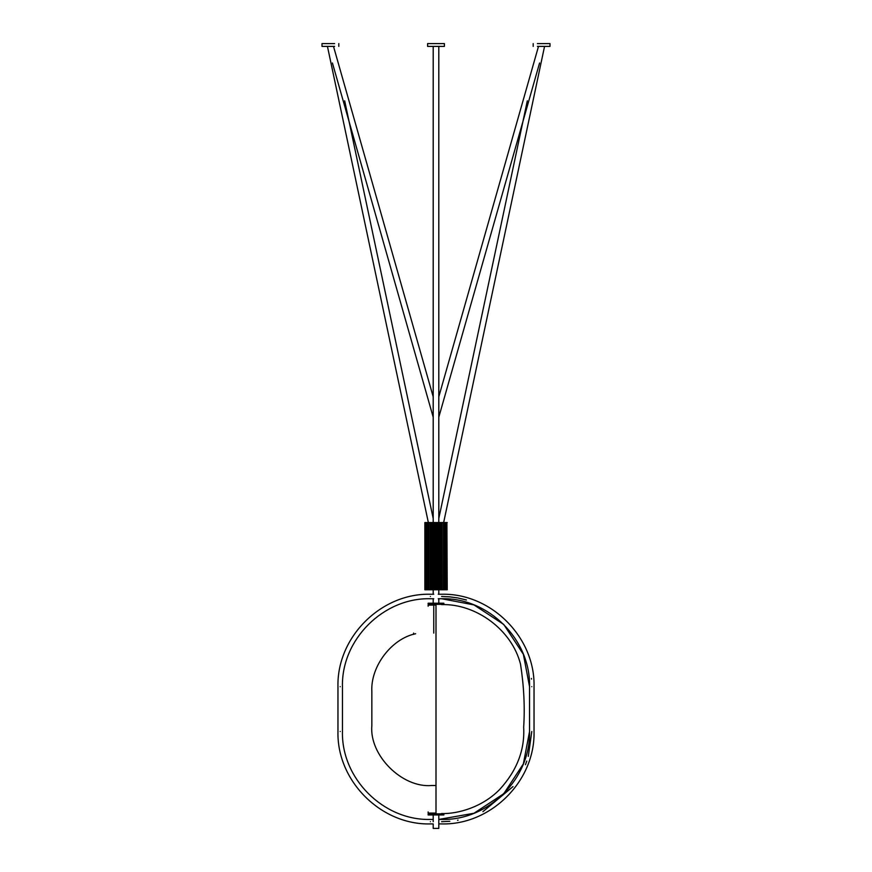<?xml version="1.0" encoding="UTF-8"?>
<svg xmlns="http://www.w3.org/2000/svg" width="872" height="872" viewBox="0 0 872 872"><rect width="100%" height="100%" fill="white"/><g stroke="black" fill="none" stroke-linecap="round" stroke-linejoin="round"><path stroke-width="1.31" d="M438.801 814.96L438.801 828.4L433.199 828.4L433.199 823.92L430.397 823.92C381.01 825.195 336.701 780.887 337.965 731.488L337.965 686.678C336.701 637.29 381.01 592.982 430.397 594.246L433.755 594.246M433.199 814.96L433.199 821.686M428.141 811.963L428.141 813.075L436 813.075M443.859 814.96L443.859 813.838L428.141 813.838L428.141 814.96L443.859 814.96M438.801 603.217L438.801 598.737M438.801 594.246L438.801 589.777L440.72 589.777M436.382 522.546L436.6 589.777L438.758 589.777M433.199 603.217L433.199 598.737M433.199 594.246L433.199 589.777M443.859 603.217L443.859 604.34L428.141 604.34L428.141 603.217L443.859 603.217M428.141 606.214L428.141 605.092L436 605.092M537.392 43.6L549.992 43.6L549.992 46.401L537.392 46.401M334.608 46.401L322.008 46.401L322.008 43.6L334.608 43.6M444.404 46.401L444.404 43.6L427.596 43.6L427.596 46.401L444.404 46.401M413.59 634.38L413.59 633.094M436 813.554L436 604.612M436 785.509L431.727 785.509C402.101 788.179 369.172 755.25 371.843 725.635L371.843 691.42C370.48 666.426 391.626 638.587 415.65 633.737M431.368 522.546L435.488 522.546L435.488 589.777L435.76 522.546L435.76 589.777L432.686 589.777L432.675 522.546L432.686 589.777L432.686 522.546L434.42 522.546L434.42 589.777L430.114 589.777L430.212 522.546L430.114 589.777M431.368 589.777L432.338 589.777L432.338 522.546L430.114 522.546M435.76 589.777L436.6 589.777L436.6 522.546L440.72 522.546M428.337 522.546L427.945 589.777L428.337 522.546L430.506 522.546M430.506 589.777L428.337 589.777M426.506 522.546L426.223 589.777L426.506 522.546L427.858 522.546L427.858 589.777L426.506 589.777M425.176 589.777L426.19 589.777L426.19 522.546L424.86 522.546L424.86 589.777L425.165 522.546M433.755 604.34L433.755 605.092M433.755 606.214L433.755 633.094M437.668 589.777L437.668 522.546L438.322 522.546L438.322 589.777L437.668 589.777M438.801 46.401L438.801 522.546M433.199 46.401L433.199 522.546M447.227 522.546L445.908 522.546L445.908 589.777L446.911 589.777L446.911 522.546L447.227 589.777M445.865 522.546L444.23 522.546L444.23 589.777L445.865 589.777L445.865 522.546M443.75 522.546L443.75 589.777L444.142 522.546L441.581 522.546M443.75 589.777L441.581 589.777M441.875 522.546L439.75 522.546L439.75 589.777L441.875 589.777L441.875 522.546M441.973 589.777L441.973 522.546L442.017 589.777M439.401 589.777L439.401 522.546L438.322 522.546M439.401 522.546L439.205 589.777L438.322 589.777M441.603 821.686C441.603 824.574 441.603 824.574 441.603 821.686C441.603 818.786 441.603 818.786 441.603 821.686L449.843 821.304M457.528 820.258L458.094 820.16M482.925 811.658L513.009 786.577M525.445 764.711L526.797 761.071M528.29 756.362L531.789 731.488C528.901 731.488 528.901 731.488 531.789 731.488C534.678 731.488 534.678 731.488 531.789 731.488M531.473 679.081L531.419 678.46M466.433 599.98L458.105 598.018M457.582 597.919L449.767 596.862M449.701 596.851L441.603 596.492C441.603 599.38 441.603 599.38 441.603 596.492C441.603 593.603 441.603 593.603 441.603 596.492M438.801 819.44L473.976 813.26L503.787 793.683L523.374 763.861L529.544 731.488L529.544 686.678L523.374 654.305L503.787 624.494L473.976 604.906L441.603 598.737L438.245 598.737L441.603 598.737C488.593 597.516 530.765 639.688 529.544 686.678L529.544 731.488C530.765 778.489 488.593 820.65 441.603 819.44L438.801 819.44M433.417 589.777L433.417 522.546M433.766 589.777L433.766 522.546M430.692 589.777L430.692 522.546M431.084 589.777L431.084 522.546M428.73 589.777L428.73 522.546M426.888 589.777L426.888 522.546M425.318 589.777L425.318 522.546M425.656 589.777L425.656 522.546M436.327 589.777L436.327 522.546M531.789 686.678C528.901 686.678 528.901 686.678 531.789 686.678C534.678 686.678 534.678 686.678 531.789 686.678M340.211 686.678C343.099 686.678 343.099 686.678 340.211 686.678C337.322 686.678 337.322 686.678 340.211 686.678M430.397 596.492C430.397 599.38 430.397 599.38 430.397 596.492C430.397 593.603 430.397 593.603 430.397 596.492M340.211 731.488C343.099 731.488 343.099 731.488 340.211 731.488C337.322 731.488 337.322 731.488 340.211 731.488M430.397 821.686C430.397 818.786 430.397 818.786 430.397 821.686C430.397 824.574 430.397 824.574 430.397 821.686M446.769 522.546L446.769 589.777M446.431 522.546L446.431 589.777M445.581 522.546L445.581 589.777M445.2 522.546L445.2 589.777M443.358 522.546L443.358 589.777M444.142 589.777L444.142 522.546M441.396 522.546L441.396 589.777M441.003 522.546L441.003 589.777M438.671 522.546L438.671 589.777M533.184 43.6L533.184 46.401M338.816 46.401L338.816 43.6M441.483 813.554C457.811 814.067 482.271 807.232 499.623 789.531C516.889 770.706 524.911 749.942 523.669 727.237C524.966 707.138 523.919 686.133 520.54 664.246C511.81 629.551 475.654 603.522 441.548 604.612M538.493 46.401L438.801 396.793M438.801 417.187L539.583 62.98M433.199 396.793L333.507 46.401M332.417 62.98L433.199 417.187M430.07 589.777L430.07 522.546M433.199 819.44L430.397 819.44C383.408 820.65 341.235 778.489 342.456 731.488L342.456 686.678C341.235 639.688 383.408 597.516 430.397 598.737L433.755 598.737M433.199 518.491L344.68 100.814M527.32 100.814L438.801 518.491M439.412 522.546L439.412 589.777M438.801 823.92L441.603 823.92C490.99 825.195 535.299 780.887 534.035 731.488L534.035 686.678C535.299 637.29 490.99 592.982 441.603 594.246L438.245 594.246M327.447 46.401L428.348 522.546M443.652 522.546L544.553 46.401"/></g></svg>
